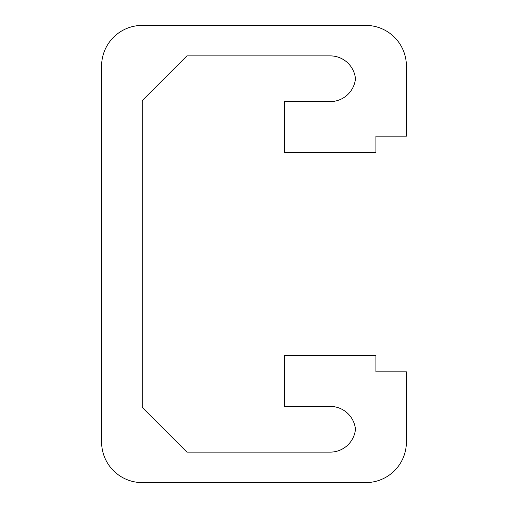 <?xml version="1.0" encoding="UTF-8"?>
<svg xmlns="http://www.w3.org/2000/svg" width="508" height="508" viewBox="0 0 508 508"><rect width="100%" height="100%" fill="white"/><g stroke="black" fill="none" stroke-linecap="round" stroke-linejoin="round"><path stroke-width="0.76" d="M375.92 355.6L284.48 355.6L284.48 406.4L330.2 406.4A25.4 25.4 0 0 1 355.473 429.26A25.4 25.4 0 0 1 330.2 452.12L186.944 452.12L142.24 407.416L142.24 100.584L186.944 55.88L330.2 55.88A25.4 25.4 0 0 1 355.473 78.74A25.4 25.4 0 0 1 330.2 101.6L284.48 101.6L284.48 152.4L375.92 152.4L375.92 136.144L406.4 136.144L406.4 66.04A40.64 40.64 0 0 0 365.76 25.4L142.24 25.4A40.64 40.64 0 0 0 101.6 66.04L101.6 441.96A40.64 40.64 0 0 0 142.24 482.6L365.76 482.6A40.64 40.64 0 0 0 406.4 441.96L406.4 371.856L375.92 371.856L375.92 355.6"/></g></svg>
